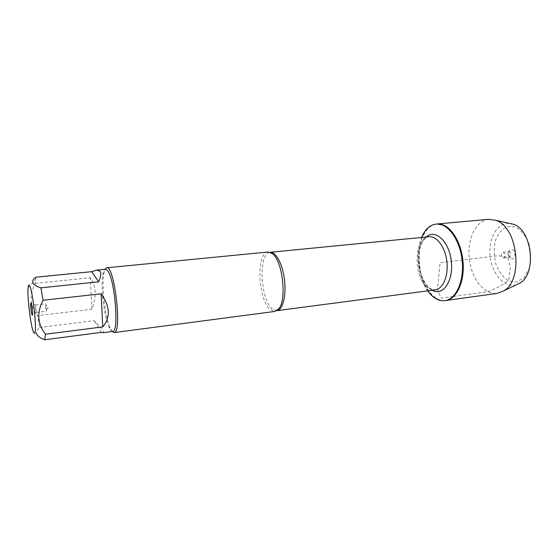<?xml version="1.0" encoding="UTF-8"?>
<svg xmlns="http://www.w3.org/2000/svg" width="559" height="559" viewBox="0 0 559 559"><rect width="100%" height="100%" fill="white"/><g stroke="black" fill="none" stroke-linecap="round" stroke-linejoin="round"><path stroke-width="0.42" stroke-dasharray="2.79 2.1" d="M427.712 290.876C417.915 277.55 415.064 252.661 421.584 237.456M436.796 298.667C439.737 300.295 442.7 300.917 445.677 300.525C433.553 302.216 421.381 285.006 419.166 264.798C416.755 244.611 424.721 225.095 436.907 223.991C413.101 224.977 413.499 287.34 436.796 298.667M35.846 277.201L35.189 283.357C29.166 295.005 29.969 305.766 37.6 315.639L39.563 327.441C37.474 329.377 36.447 331.312 36.475 333.262L33.016 330.879M112.652 331.459L110.165 329.489L108.893 327.015C103.946 316.17 100.501 286.061 102.863 274.378C103.471 271.101 104.358 269.375 105.518 269.2M39.563 327.441L94.192 320.663C101.836 328.133 104.764 332.151 102.975 332.724M35.189 283.357L90.306 277.732C96.141 285.628 96.686 296.123 91.942 309.218L37.6 315.639M268.145 251.997C255.91 252.13 258.076 300.658 270.493 309.805L274.951 311.433M112.226 331.515L110.179 327.937C105.008 316.639 101.431 285.369 103.904 273.19L105.092 269.242M91.942 309.218L90.306 277.732M101.179 332.388L94.192 320.663M36.293 312.222L35.601 304.969C35.322 306.737 35.552 309.162 36.293 312.222M46.313 311.063L46.676 309.63L45.642 303.837C45.321 305.605 45.545 308.016 46.313 311.063M488.755 219.296C475.737 220.47 466.982 239.476 469.336 259.048C471.475 278.641 484.297 295.18 497.237 293.377M503.072 257.916L503.729 258.013C505.874 255.826 505.65 253.919 503.072 252.277C501.067 253.842 501.067 255.722 503.072 257.916M508.997 257.224L509.661 257.322C511.82 255.142 511.604 253.241 509.004 251.606L507.845 252.486L508.327 256.728L508.997 257.224M512.442 249.614C516.446 251.012 515.286 260.613 511.366 258.705L510.262 257.895C508.662 255.722 508.397 253.395 509.459 250.914C510.241 249.628 511.233 249.195 512.442 249.614M515.139 226.793L506.873 226.57C501.696 229.232 497.817 234.074 495.239 241.111C493.73 248.895 494.009 256.798 496.092 264.805C499.18 272.198 503.393 277.578 508.739 280.96L516.97 281.946L524.412 277.362L529.492 267.95C531.26 259.76 531.001 251.396 528.702 242.865C525.278 235.15 520.757 229.791 515.139 226.793M516.341 284.79C504.693 288.5 492.095 274.287 490.208 256.658C488.056 239.056 497.112 222.356 509.298 223.341M453.775 296.34L487.783 291.693C495.484 288.94 502.499 285.104 508.83 280.185L510.381 267.055L507.879 257.35L498.335 255.722L440.024 262.611L437.557 290.128L441.219 298.059L453.042 296.445M276.929 310.664L272.478 309.085C260.214 300.12 258.104 252.43 270.186 252.298L270.242 252.291M429.354 288.689L435.168 289.897L430.556 288.779C425.476 285.279 420.913 276.747 419.082 266.301C418.46 259.055 418.789 252.85 420.068 247.672L421.227 244.395C423.289 240.873 423.254 238.637 429.074 236.723C412.842 237.316 413.297 281.142 429.354 288.689M432.247 290.282L432.219 290.268C417.929 283.427 413.758 246.875 426.14 237.009M28.083 287.78L35.406 279.724M108.893 327.015L110.179 327.937M102.863 274.378L103.904 273.19M35.72 305.088L31.094 303.23M36.552 312.292L32.457 315.15M36.454 312.439L46.495 311.265M35.601 304.969L45.642 303.837M46.676 309.63L48.305 307.296L46.194 305.389M503.729 258.013L509.661 257.322M503.072 252.277L509.004 251.606M508.327 256.728L510.262 257.895M507.845 252.486L509.459 250.914"/><path stroke-width="0.84" d="M421.584 237.456C425.036 229.358 429.899 224.893 436.181 224.061C447.41 222.762 459.777 239.14 462.083 259.879C464.529 280.597 456.186 299.351 444.957 300.63C441.98 301.015 439.018 300.393 436.083 298.765C433.029 297.039 430.241 294.411 427.712 290.876M509.298 223.341L513.281 224.236C532.028 229.574 537.066 273.568 520.017 283.015L503.876 290.792L497.237 293.377L445.677 300.525C456.92 299.247 465.277 280.506 462.824 259.795C460.525 239.063 448.15 222.699 436.907 223.991L443.392 225.046C453.789 229.183 462.782 247.05 463.236 265.595C463.774 284.161 455.774 299.289 445.677 300.525L444.957 300.63M34.882 332.78C36.915 329.132 32.925 292.182 29.837 286.229C28.949 284.314 28.362 284.831 28.083 287.78C27.195 295.97 30.305 323.109 33.016 330.879C33.806 333.255 34.427 333.884 34.882 332.78M36.475 333.262C37.09 335.805 39.822 337.971 44.685 339.76L45.496 334.219C37.474 323.906 36.663 312.586 43.057 300.253L40.933 287.843C32.073 284.887 30.375 281.338 35.846 277.201L91.683 271.674L98.726 281.799C100.906 276.593 101.354 273.078 100.075 271.248L96.644 270.074L91.683 271.674M96.644 270.074L105.518 269.2L107.517 270.514C114.868 278.55 119.347 332.731 112.652 331.459L102.975 332.724L101.179 332.388L44.685 339.76M40.933 287.843L98.726 281.799M45.496 334.219L102.744 326.896C110.654 317.456 110.13 306.43 101.165 293.817L43.057 300.253M114.134 332.584L274.951 311.433L278.899 308.701C286.963 299.282 282.588 261.109 272.603 253.758L268.145 251.997L106.706 267.775C114.469 264.889 122.351 333.632 114.134 332.584L112.226 331.515M105.092 269.242L106.706 267.775M32.052 315.031C31.031 312.774 30.074 301.028 31.094 303.23C31.856 304.459 32.918 313.781 32.457 315.15L32.052 315.031M101.165 293.817L102.744 326.896M503.876 290.792C523.804 279.786 517.697 226.528 495.798 220.316L488.755 219.296L436.181 224.061M520.017 283.015L516.341 284.79M453.042 296.445L453.775 296.34M272.603 253.758L270.242 252.291C275.992 251.613 282.777 264.463 284.538 280.227C286.383 295.977 282.686 310.028 276.929 310.664L278.899 308.701M276.929 310.664L435.168 289.897C442.938 289.052 448.584 275.964 446.886 261.619C445.292 247.267 436.838 235.793 429.074 236.723L270.242 252.291M426.14 237.009C435.077 228.512 449.129 241.181 451.281 261.116C453.691 281.016 442.868 296.543 432.247 290.282M513.281 224.236L495.798 220.316"/></g></svg>

